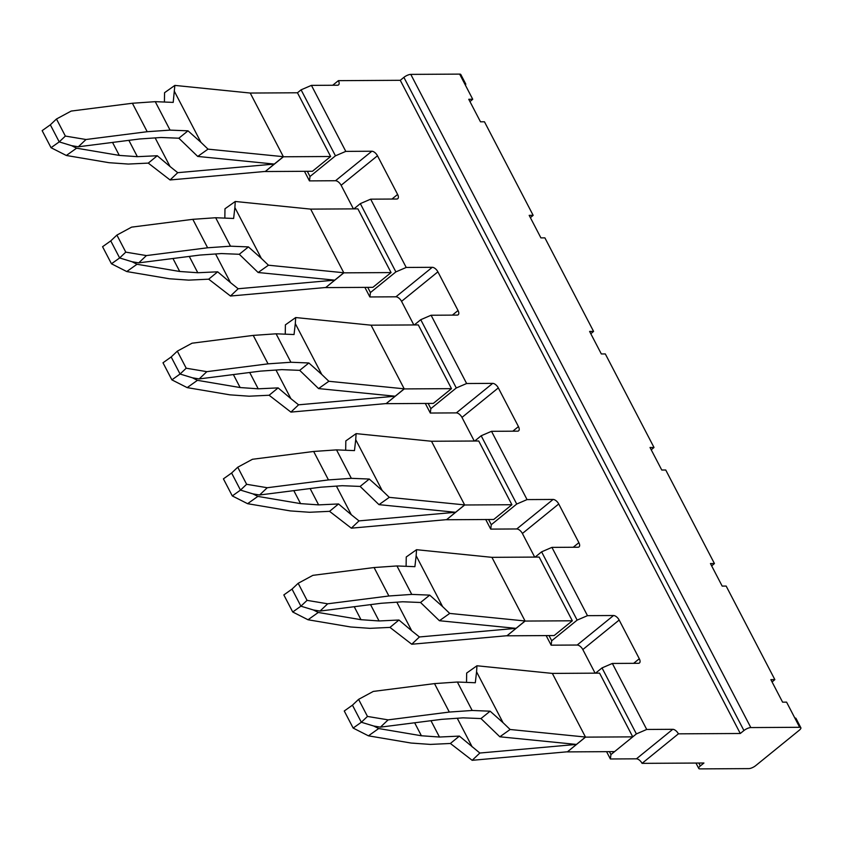 <?xml version="1.0" encoding="UTF-8"?>
<svg xmlns="http://www.w3.org/2000/svg" width="843" height="843" viewBox="0 0 843 843"><rect width="100%" height="100%" fill="white"/><g stroke="black" fill="none" stroke-linecap="round" stroke-linejoin="round"><path stroke-width="1.26" d="M628.003 727.762L603.124 679.964M542.702 563.893L568.772 613.967M482.28 447.823L508.35 497.897M421.858 331.752L447.928 381.826M361.436 215.682L387.506 265.756M302.194 101.887L327.073 149.675M307.305 171.298L310.013 176.493L335.451 155.829L301.088 89.832L297.463 92.783L330.635 156.503L283.406 156.777L250.234 93.046L297.463 92.783M530.384 217.673L533.155 215.334L484.462 121.792L480.489 121.813L468.761 99.284L472.733 99.263L459.646 74.11L410.783 74.384A5.427 1.76 -27.5 0 0 403.892 77.356L400.267 80.306L740.291 733.494L678.404 733.842L642.06 763.358L703.947 763.01L700.312 765.96L698.794 763.031M590.806 333.744L593.588 331.404L544.894 237.863L540.911 237.884L529.183 215.355L533.155 215.334M651.228 449.814L654.01 447.475L605.316 353.934L601.333 353.955L589.605 331.425L593.588 331.404M711.661 565.885L714.432 563.545L665.738 470.004L661.755 470.025L650.027 447.496L654.01 447.475M772.083 681.955L774.854 679.616L726.16 586.075L722.177 586.096L710.449 563.567L714.432 563.545M774.854 679.616L770.871 679.637L782.599 702.166L786.582 702.145L794.749 717.846L795.908 718.257M469.962 101.592L472.733 99.263M465.505 85.364L465.757 84.047L464.567 83.562M367.727 287.368L370.435 292.563L395.873 271.899L360.33 203.627L353.87 208.874M428.149 403.439L430.857 408.634L456.295 387.97L420.752 319.697L414.292 324.945M488.571 519.509L491.279 524.704L516.717 504.04L481.174 435.768L474.714 441.015M549.004 635.58L551.701 640.775L577.139 620.121L541.596 551.838L535.136 557.086M595.558 673.157L602.018 667.909L636.381 733.916L610.943 754.569L610.374 758.974L606.57 751.661M609.426 751.65L610.943 754.569M740.291 733.494L743.926 730.544A5.427 1.76 -27.5 0 1 750.818 727.572L799.67 727.298A5.427 1.76 -27.5 0 1 800.85 727.741A5.427 1.76 -27.5 0 1 799.29 730.228L755.686 765.644A5.427 1.76 -27.5 0 1 748.795 768.616L699.932 768.89A5.427 1.76 -27.5 0 1 698.763 768.447A5.427 1.76 -27.5 0 1 700.312 765.96M459.646 74.11A5.427 1.76 -27.5 0 1 460.826 74.553L465.789 84.089M551.701 640.775L551.143 645.18L546.148 635.59M491.279 524.704L490.721 529.109L485.726 519.52M430.857 408.634L430.299 413.038L425.304 403.449M370.435 292.563L369.866 296.957L364.882 287.379M310.013 176.493L309.444 180.887L304.46 171.308M335.451 155.829L345.788 151.382L311.425 85.375L301.088 89.832M360.33 203.627L370.667 199.169L396.726 199.022A5.427 2.74 -129.1 0 0 397.78 198.685A5.427 2.74 -129.1 0 0 397.611 194.448L377.474 155.765A5.427 2.74 50.9 0 0 371.847 151.234L345.788 151.382M353.417 208.874L341.13 185.281A5.427 2.74 50.9 0 0 335.503 180.739L309.444 180.887M395.873 271.899L406.21 267.452L370.667 199.169M420.752 319.697L431.089 315.24L457.148 315.092A5.427 2.74 -129.1 0 0 458.202 314.755A5.427 2.74 -129.1 0 0 458.034 310.53L437.896 271.836A5.427 2.74 50.9 0 0 432.269 267.305L406.21 267.452M413.839 324.945L401.553 301.351A5.427 2.74 50.9 0 0 395.925 296.81L369.866 296.957M456.295 387.97L466.632 383.523L431.089 315.24M481.174 435.768L491.511 431.31L517.57 431.163A5.427 2.74 -129.1 0 0 518.624 430.826A5.427 2.74 -129.1 0 0 518.456 426.6L498.318 387.906A5.427 2.74 50.9 0 0 492.691 383.375L466.632 383.523M474.261 441.026L461.975 417.422A5.427 2.74 50.9 0 0 456.348 412.891L430.299 413.038M516.717 504.04L527.054 499.593L491.511 431.31M541.596 551.838L551.933 547.381L577.992 547.233A5.427 2.74 -129.1 0 0 579.046 546.896A5.427 2.74 -129.1 0 0 578.878 542.671L558.74 503.977A5.427 2.74 50.9 0 0 553.113 499.446L527.054 499.593M534.683 557.097L522.397 533.493A5.427 2.74 50.9 0 0 516.77 528.961L490.721 529.109M577.139 620.121L587.476 615.664L551.933 547.381M602.018 667.909L612.355 663.452L638.414 663.304A5.427 2.74 -129.1 0 0 639.468 662.967A5.427 2.74 -129.1 0 0 639.3 658.741L619.162 620.048A5.427 2.74 50.9 0 0 613.535 615.516L587.476 615.664M595.105 673.167L582.819 649.563A5.427 2.74 50.9 0 0 577.192 645.032L551.143 645.18M636.381 733.916L646.718 729.458L612.355 663.452M646.718 729.458L672.777 729.311L636.433 758.826L610.374 758.974M636.433 758.826A5.427 2.74 -129.1 0 1 642.06 763.358M672.777 729.311A5.427 2.74 -129.1 0 1 678.404 733.842M400.267 80.306L338.38 80.654A5.427 2.74 -129.1 0 1 338.538 84.89A5.427 2.74 -129.1 0 1 337.485 85.227L311.425 85.375M332.711 85.259L338.38 80.654M585.516 737.13L632.745 736.866L599.573 673.135L552.344 673.409L585.516 737.13L567.35 751.893L585.474 737.045L510.131 729.49L503.039 722.683L476.569 671.829L475.315 682.746L457.37 682.019L472.175 710.47L490.131 711.197L480.974 718.563L463.092 717.846L441.627 719.342L380.425 727.14L388.117 719.869L449.319 712.061L472.175 710.47M552.344 673.409L476.959 665.77L476.569 671.829M567.297 751.798L472.175 760.312L450.383 743.473L459.382 736.097L439.466 737.035L430.973 720.702M510.131 729.49L499.846 736.793L480.974 718.563M503.039 722.683L490.131 711.197M472.175 760.312L479.846 753.031L576.391 744.422L499.846 736.793M476.959 665.77L466.664 673.062L466.527 682.387M479.846 753.031L459.382 736.097M450.383 743.473L430.383 744.411L411.152 743.052L368.444 735.834L353.154 728.067L344.26 710.997L352.448 705.169L358.591 699.363L373.301 691.418L434.503 683.61L457.37 682.019M472.175 746.887L457.264 718.257M449.319 712.061L434.503 683.61M368.444 735.834L378.697 728.542L421.405 735.76L439.466 737.035M388.117 719.869L367.474 716.434L358.591 699.363M367.474 716.434L361.341 722.24L373.765 726.034L380.425 727.14M421.405 735.76L414.651 722.778M378.697 728.542L373.765 726.034M352.448 705.169L361.341 722.24L353.154 728.067M567.35 751.893L614.579 751.619L632.745 736.866M525.094 621.059L572.323 620.796L539.151 557.065L491.922 557.339L525.094 621.059L506.928 635.812L525.052 620.975L449.709 613.419L442.617 606.612L416.147 555.758L414.893 566.675L396.948 565.948L411.753 594.399L429.709 595.126L420.552 602.492L402.669 601.776L381.205 603.272L320.003 611.07L327.695 603.799L388.886 595.99L411.753 594.399M491.922 557.339L416.537 549.699L416.147 555.758M449.709 613.419L439.414 620.722L420.552 602.492M442.617 606.612L429.709 595.126M506.875 635.727L411.753 644.242L419.424 636.96L515.958 628.351L439.414 620.722M416.537 549.699L406.242 556.991L406.105 566.317M506.928 635.812L554.157 635.548L572.323 620.796M327.695 603.799L307.052 600.364L298.169 583.293L312.879 575.347L374.081 567.539L396.948 565.948M388.886 595.99L374.081 567.539M419.424 636.96L411.753 630.817L396.842 602.187M307.052 600.364L300.909 606.17L313.343 609.963L320.003 611.07M313.343 609.963L318.275 612.471L308.022 619.763L292.732 611.997L300.909 606.17L292.026 589.099L298.169 583.293M411.753 630.817L398.96 620.026L379.044 620.954L370.551 604.631M411.753 644.242L389.961 627.403L398.96 620.026M318.275 612.471L360.983 619.689L354.229 606.707M292.026 589.099L283.838 594.926L292.732 611.997M389.961 627.403L369.961 628.341L350.73 626.981L308.022 619.763M360.983 619.689L379.044 620.954M464.672 504.989L511.901 504.725L478.729 440.994L431.5 441.258L464.672 504.989L446.505 519.741L464.63 504.904L389.287 497.349L382.195 490.531L355.725 439.688L354.471 450.605L336.526 449.877L351.331 478.329L369.276 479.045L360.13 486.422L342.247 485.705L320.783 487.201L259.581 494.999L267.263 487.728L328.464 479.92L351.331 478.329M431.5 441.258L356.115 433.629L355.725 439.688M389.287 497.349L378.992 504.651L360.13 486.422M382.195 490.531L369.276 479.045M446.453 519.657L351.331 528.171L359.002 520.89L455.536 512.281L378.992 504.651M356.115 433.629L345.82 440.921L345.683 450.246M446.505 519.741L493.735 519.478L511.901 504.725M267.263 487.728L246.63 484.293L237.747 467.222L252.457 459.277L313.659 451.469L336.526 449.877M328.464 479.92L313.659 451.469M359.002 520.89L351.32 514.746L336.42 486.105M246.63 484.293L240.487 490.099L252.921 493.893L259.581 494.999M252.921 493.893L257.853 496.401L247.6 503.692L232.299 495.926L240.487 490.099L231.604 473.028L237.747 467.222M351.32 514.746L338.538 503.956L318.622 504.883L310.129 488.561M351.331 528.171L329.539 511.332L338.538 503.956M257.853 496.401L300.561 503.619L293.807 490.637M231.604 473.028L223.416 478.856L232.299 495.926M329.539 511.332L309.539 512.27L290.308 510.911L247.6 503.692M300.561 503.619L318.622 504.883M404.25 388.918L451.479 388.655L418.307 324.924L371.078 325.187L404.25 388.918L386.083 403.671L404.197 388.823L328.865 381.278L321.773 374.461L295.303 323.617L294.049 334.534L276.104 333.807L290.909 362.258L308.854 362.975L299.708 370.351L281.825 369.634L260.361 371.131L199.159 378.928L206.841 371.658L268.042 363.849L290.909 362.258M371.078 325.187L295.693 317.548L295.303 323.617M328.865 381.278L318.57 388.581L299.708 370.351M321.773 374.461L308.854 362.975M386.031 403.586L290.909 412.101L298.58 404.819L395.114 396.21L318.57 388.581M295.693 317.548L285.398 324.85L285.261 334.176M386.083 403.671L433.313 403.407L451.479 388.655M206.841 371.658L186.208 368.212L177.325 351.152L192.035 343.206L253.237 335.398L276.104 333.807M268.042 363.849L253.237 335.398M298.58 404.819L290.898 398.676L275.998 370.035M186.208 368.212L180.065 374.029L192.499 377.822L199.159 378.928M192.499 377.822L197.431 380.33L187.178 387.622L171.877 379.856L180.065 374.029L171.182 356.958L177.325 351.152M290.898 398.676L278.116 387.885L258.2 388.813L249.697 372.49M290.909 412.101L269.117 395.251L278.116 387.885M197.431 380.33L240.139 387.548L233.385 374.566M171.182 356.958L162.994 362.785L171.877 379.856M269.117 395.251L249.117 396.199L229.886 394.84L187.178 387.622M240.139 387.548L258.2 388.813M343.828 272.847L391.057 272.574L357.885 208.853L310.656 209.117L343.828 272.847L325.651 287.6L343.775 272.753L268.443 265.208L261.351 258.39L234.881 207.547L233.627 218.463L215.671 217.736L230.487 246.188L248.432 246.904L239.286 254.28L221.403 253.564L199.939 255.06L138.737 262.858L146.419 255.577L207.62 247.779L230.487 246.188M310.656 209.117L235.271 201.477L234.881 207.547M268.443 265.208L258.148 272.51L239.286 254.28M261.351 258.39L248.432 246.904M325.609 287.516L230.487 296.03L238.158 288.749L334.692 280.139L258.148 272.51M235.271 201.477L224.976 208.779L224.839 218.105M325.651 287.6L372.88 287.337L391.057 272.574M146.419 255.577L125.786 252.141L116.903 235.081L131.613 227.136L192.815 219.328L215.671 217.736M207.62 247.779L192.815 219.328M238.158 288.749L230.476 282.605L215.576 253.964M125.786 252.141L119.643 257.958L132.077 261.752L138.737 262.858M132.077 261.752L137.009 264.259L126.756 271.551L111.455 263.775L119.643 257.958L110.76 240.887L116.903 235.081M230.476 282.605L217.684 271.815L197.778 272.742L189.275 256.42M230.487 296.03L208.695 279.181L217.684 271.815M137.009 264.259L179.717 271.478L172.963 258.495M110.76 240.887L102.572 246.714L111.455 263.775M208.695 279.181L188.695 280.129L169.464 278.77L126.756 271.551M179.717 271.478L197.778 272.742M330.635 156.503L312.458 171.266L265.229 171.529L274.27 164.069L177.736 172.678L170.054 166.535L155.154 137.894M265.187 171.445L170.065 179.959L148.273 163.11L157.262 155.744L137.356 156.672L128.863 140.338M250.234 93.046L174.849 85.406L173.205 102.393L155.249 101.666L170.065 130.117L188.01 130.834L178.853 138.21L160.981 137.493L139.506 138.99L78.315 146.787L85.997 139.506L147.198 131.708L170.065 130.117M170.054 166.535L157.262 155.744M170.065 179.959L177.736 172.678M174.849 85.406L164.554 92.709L164.417 102.035M174.459 91.476L200.929 142.319L208.021 149.137L283.353 156.682L274.27 164.069L197.726 156.44L178.853 138.21M148.273 163.11L128.273 164.058L109.042 162.699L66.334 155.481L51.033 147.704L42.15 130.644L50.338 124.817L56.47 119L71.191 111.065L132.393 103.257L155.249 101.666M265.229 171.529L283.406 156.777M66.334 155.481L76.587 148.189L119.295 155.407L137.356 156.672M208.021 149.137L197.726 156.44M200.929 142.319L188.01 130.834M119.295 155.407L112.54 142.425M76.587 148.189L71.655 145.681L59.221 141.887L51.033 147.704M147.198 131.708L132.393 103.257M78.315 146.787L71.655 145.681M85.997 139.506L65.364 136.071L59.221 141.887L50.338 124.817M65.364 136.071L56.47 119M799.67 727.298L794.749 717.846M743.926 730.544L403.892 77.356M750.818 727.572L410.783 74.384M371.847 151.234L335.503 180.739M341.13 185.281L377.474 155.765M397.611 194.448L391.953 199.053M432.269 267.305L395.925 296.81M401.553 301.351L437.896 271.836M458.034 310.53L452.375 315.124M492.691 383.375L456.348 412.891M461.975 417.422L498.318 387.906M518.456 426.6L512.797 431.194M553.113 499.446L516.77 528.961M522.397 533.493L558.74 503.977M578.878 542.671L573.219 547.265M613.535 615.516L577.192 645.032M582.819 649.563L619.162 620.048M639.3 658.741L633.641 663.336M800.85 727.741L795.887 718.204M698.763 768.447L695.949 763.052"/></g></svg>
